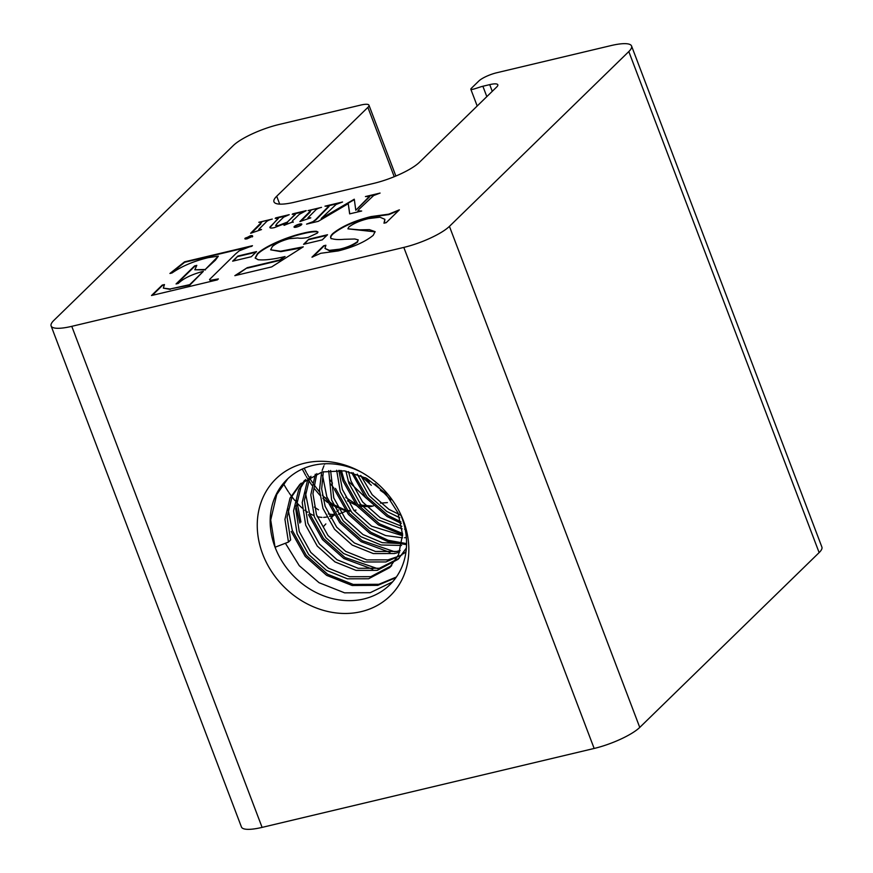 <?xml version="1.0" encoding="UTF-8"?>
<svg xmlns="http://www.w3.org/2000/svg" width="873" height="873" viewBox="0 0 873 873"><rect width="100%" height="100%" fill="white"/><g stroke="black" fill="none" stroke-linecap="round" stroke-linejoin="round"><path stroke-width="1.31" d="M299.472 224.099A4.147 0.982 -20.8 0 0 294.048 227.089A4.147 0.982 -20.8 0 0 296.373 227.133A4.147 0.982 -20.8 0 0 301.796 224.143A4.147 0.982 -20.8 0 0 299.472 224.099M301.774 224.394A4.147 0.982 -20.8 0 0 299.635 224.525A4.147 0.982 -20.8 0 0 294.234 227.253M262.697 554.104A81.767 69.644 -134.3 0 0 361.247 611.624A81.767 69.644 -134.3 0 0 403.391 520.657A81.767 69.644 -134.3 0 0 399.561 511.993A81.767 69.644 -134.3 0 0 360.145 471.54A81.767 69.644 -134.3 0 0 279.033 476.036A81.767 69.644 -134.3 0 0 262.697 554.104M361.477 472.271A73.583 62.67 -134.3 0 0 287.01 479.495A73.583 62.67 -134.3 0 0 275.06 547.24A73.583 62.67 -134.3 0 0 389.718 584.888A73.583 62.67 -134.3 0 0 401.667 517.143A73.583 62.67 -134.3 0 0 398.863 510.64M401.296 523.462L387.055 516.5L365.634 497.555L351.644 472.609M400.925 521.858L388.125 515.452L367.14 497.032L353.15 472.762M402.584 534.756L378.424 524.913L357.002 505.969L343.013 481.023L340.077 470.405M402.551 533.458L379.504 523.855L358.083 504.921L344.093 479.975L341.398 470.514M406.545 544.676L387.699 541.522L369.792 533.316L348.371 514.383L334.381 489.426M406.567 543.595L388.245 540.3L370.872 532.268L349.451 513.324L335.461 488.378M389.969 552.413L361.16 541.729L339.75 522.785L325.749 497.839M394.836 551.801L362.24 540.671L340.819 521.738L326.829 496.792L322.53 475.261M372.716 569.229L343.907 558.545L322.486 539.601L308.496 514.655M377.572 568.618L344.988 557.498L323.567 538.554L309.577 513.608L305.266 492.077M395.916 577.664L377.769 585.346L352.146 585.488L326.644 575.362L305.234 556.428L291.233 531.471M396.364 577.031L378.849 584.288L353.227 584.441L327.724 574.314L306.303 555.37L292.313 530.424L288.014 508.894M392.566 581.898L370.217 592.702L344.595 592.843L319.092 582.717L299.264 565.693L285.395 543.257M299.865 523.069L295.903 505.849M300.945 522.01L296.645 500.491M300.999 483.282L292.193 496.006L287.097 517.242L290.622 539.972L288.461 542.068L275.06 547.24L270.706 520.002L276.73 494.544L287.763 478.775M338.549 509.93A87.606 40.9 -103.4 0 1 336.891 511.611M333.628 514.175A87.606 40.9 -103.4 0 1 332.897 514.623M326.644 517.023A87.606 40.9 -103.4 0 1 323.654 517.373M322.006 517.373A87.606 40.9 -103.4 0 1 317.194 516.63M313.909 515.539A87.606 40.9 -103.4 0 1 309.489 513.368M307.689 512.255A87.606 40.9 -103.4 0 1 304.808 510.203M302.254 508.108A87.606 40.9 -103.4 0 1 296.787 502.695M294.91 500.545A87.606 40.9 -103.4 0 1 291.866 496.704M291.2 495.82A87.606 40.9 -103.4 0 1 289.094 492.83M288.428 491.848A87.606 40.9 -103.4 0 1 285.144 486.599M284.827 486.065A87.606 40.9 -103.4 0 1 283.463 483.653M365.394 477.684L369.355 482.431M380.301 490.331L384.753 493.474M348.152 481.034L365.994 498.003M380.464 503.132L387.383 502.608M330.572 483.926L333.966 488.203M347.541 500.873L356.73 505.62M359.305 506.395L370.632 506.591L373.349 505.936M330.267 480.095L332.449 483.129M345.708 497.414L355.158 503.601M358.017 504.834L372.727 506.089M302.505 469.543L305.626 475.327M306.27 476.44L306.925 477.553M307.394 478.349L308.147 479.572M308.802 480.608L311.857 485.192M314.302 488.553L319.878 495.22M322.912 498.341L327.539 502.433M329.874 504.212L345.773 510.978M347.749 511.142L350.717 511.076M304.186 468.223L306.347 472.358M306.903 473.373L308.409 476.025M308.464 476.112L308.824 476.723M309.828 478.404L312.458 482.518M313.964 484.711L319.562 492.001M322.312 495.089L326.153 498.93M328.434 500.96L332.46 504.07L345.053 509.974M347.181 510.389L350.4 510.661M354.012 510.443L355.977 510.072L354.078 510.519M314.345 507.06L318.492 509.854M328.324 513.968L333.923 514.644M338.44 514.219L345.948 511.229M288.461 542.068L284.936 519.348L290.032 498.101L299.897 484.308L322.126 471.955L344.409 470.863L366.584 478.317L385.364 493.092L397.979 512.855L402.584 534.527L398.557 554.726L389.554 567.679L368.624 578.766L347.421 578.81L326.327 570.298L308.627 554.475L297.093 533.665L293.568 510.934L298.664 489.698L304.481 480.379M406.382 548.004L398.175 559.266L377.245 570.364L356.053 570.396L334.959 561.896L317.259 546.072L305.725 525.251L302.189 502.532L307.296 481.285L309.609 477.007M406.01 551.616L403.402 553.831M402.18 554.748L385.877 561.95L364.685 561.983L343.591 553.482L325.88 537.659L314.345 516.838L310.799 494.926L315.306 474.214M399.627 552.107L394.509 553.547L373.317 553.58L352.212 545.079L334.512 529.245L322.977 508.435L319.463 490.091L321.635 472.086M322.148 470.449L323.938 465.811M324.614 464.338L324.898 463.759M401.547 545.45L381.065 544.981L360.844 536.666L343.144 520.843L331.609 500.022L328.706 470.7M406.349 537.582L404.537 537.735M402.518 537.823L385.626 535.542L369.475 528.252L351.775 512.429L340.241 491.619L336.672 470.263M405.159 529.213L404.592 529.158M402.202 528.863L378.107 519.85L360.396 504.027L348.862 483.206L345.915 471.104M399.758 517.722L386.728 511.436L369.028 495.613L357.253 474.104M390.875 499.978L375.084 483.773M389.554 567.679L391.704 565.573L370.774 576.671L349.582 576.704L328.488 568.203L310.777 552.38L299.243 531.559L295.718 508.839L300.825 487.592L305.714 479.484M399.234 558.196L379.406 568.258L358.214 568.29L337.12 559.789L319.409 543.966L307.874 523.145L304.35 500.425L309.446 479.179L310.974 476.254M397.673 556.581L388.038 559.855L366.835 559.888L345.741 551.387L328.041 535.553L316.506 514.743L312.949 493.703L316.834 473.613M400.183 550.525L396.658 551.441L375.466 551.474L354.373 542.973L336.672 527.15L325.138 506.329L321.657 488.913L323.326 471.66M401.886 543.65L382.232 542.657L363.004 534.56L345.293 518.737L333.77 497.926L330.605 470.492M402.584 535.727L371.636 526.157L353.925 510.334L342.391 489.513L338.844 470.329M401.842 526.343L380.257 517.744L362.557 501.92L351.022 481.099L348.491 471.595M400.925 515.266L388.889 509.341L372.171 494.718L360.68 475.458M477.193 106.004L470.809 89.199L471.158 88.489C469.019 91.359 478.655 87.235 482.878 86.252L489.72 84.626A14.481 3.448 -20.8 0 1 497.817 84.779A14.481 3.448 -20.8 0 1 496.737 86.962L419.411 162.313A36.917 8.785 159.2 0 1 373.808 183.363L294.616 202.187A36.917 8.785 159.2 0 1 273.958 201.794A36.917 8.785 159.2 0 1 276.708 196.239L367.882 107.379A14.481 3.448 159.2 0 0 368.963 105.197A14.481 3.448 159.2 0 0 360.855 105.044L278.847 124.544A36.917 8.785 -20.8 0 0 233.244 145.584L53.864 320.391A36.917 8.785 -20.8 0 0 51.114 325.945A36.917 8.785 -20.8 0 0 71.772 326.338L403.817 247.408L594.153 748.456L262.096 827.386A36.917 8.785 159.2 0 1 241.439 826.993L51.114 325.945M471.158 88.489L478.841 81.003A14.481 3.448 159.2 0 1 496.737 72.754L610.904 45.614A36.917 8.785 159.2 0 1 631.561 46.007A36.917 8.785 159.2 0 1 628.811 51.562L449.431 226.369L639.756 727.416A36.917 8.785 159.2 0 1 594.153 748.456M449.431 226.369A36.917 8.785 159.2 0 1 403.817 247.408M639.756 727.416L819.136 552.609A36.917 8.785 -20.8 0 0 821.886 547.055L631.561 46.007M247.255 267.684L234.848 275.661L271.699 266.898L303.269 246.83L280.659 251.217L270.652 249.82L272.343 246.524C276.108 243.316 281.739 240.697 289.225 238.689L297.802 237.98C300.137 238.471 303.553 238.296 308.049 237.445L317.401 233.058L317.947 231.967L316.419 231.301C313.036 231.203 308.551 231.858 302.964 233.266C286.802 236.889 264.595 246.502 257.404 253.683L255.156 258.004L258.07 259.707C264.355 260.405 273.358 259.357 285.067 256.542L279.655 259.979L247.255 267.684L236.157 275.344M308.835 239.18L303.575 244.309L322.257 239.868L327.517 234.739L308.835 239.18L304.371 244.113M201.75 271.743L203.322 271.372L189.681 284.663L170.06 288.985L163.327 288.123L164.462 284.554L162.225 285.089L151.509 295.521L217.399 279.862L218.37 278.913L210.36 280.309L209.542 279.502L235.448 254.043L239.246 250.813L252.461 245.695L184.541 261.835L169.929 273.467L172.036 272.965C181.824 266.2 193.893 261.082 208.243 257.644L218.337 256.149L205.264 269.473L194.821 269.779L196.796 265.381L194.559 265.916L176.051 283.954L178.288 283.419C183.112 278.694 190.925 274.799 201.75 271.743M217.737 279.524L210.524 280.724L209.542 279.502M237.893 256.04L232.633 261.169L251.315 256.727L256.575 251.599L237.893 256.04L233.418 260.983M325.88 245.258L323.643 245.782L311.956 257.175L320.74 253.29L338.364 250.9C353.445 247.092 365.056 241.908 373.186 235.35L375.106 231.651L369.421 229.643L359.338 229.839L347.912 228.835L348.742 227.089C353.685 223.379 360.32 220.542 368.646 218.577L379.962 217.213L384.873 219.319L383.978 223.193L386.215 222.659L399.365 209.847L388.714 214.169L371.025 216.58C354.689 220.651 341.998 226.26 332.962 233.418C330.703 235.579 330.059 237.216 331.031 238.34C333.802 239.518 338.244 239.835 344.355 239.3L354.82 238.995L358.236 239.9L357.526 241.559C353.03 244.887 347.061 247.419 339.619 249.165L329.405 250.365L324.963 248.445L325.88 245.258M358.236 239.9L357.526 241.559M330.66 237.762L331.031 238.34M328.881 206.061L315.753 219.483L313.003 221.666L306.565 224.121L318.252 221.338L348.251 203.671L349.647 213.874L361.673 211.026L357.897 210.829L359.13 209.171L373.633 195.53L380.082 193.075L365.427 196.567L369.355 196.447L355.791 210.262L354.285 199.208L321.209 218.49L336.116 204.446L342.565 202.001L324.974 206.181L328.946 206.257M359.741 211.473L357.897 210.829M308.049 210.579L311.017 210.349L299.876 221.567L310.788 217.835L307.983 217.726L315.12 210.589C316.157 209.247 318.296 208.167 321.526 207.37L308.049 210.579M308.147 218.152L308.911 218.064L307.983 217.726M278.312 218.523L269.91 227.078C269.626 228.18 271.132 228.355 274.46 227.602L286.551 222.877L284.041 225.321L293.077 221.818C291.92 221.535 292.368 220.618 294.441 219.09L299.297 214.354L306.216 210.633L292.728 213.841L292.215 214.343L295.26 214.169L287.359 222.091L278.258 225.572L275.628 225.594L277.134 223.423L283.67 217.137L289.214 214.682L275.726 217.879L275.213 218.381L278.192 218.206L269.932 227.558M295.358 214.409L287.359 222.091M293.23 222.211L292.04 221.829L293.001 222.299M252.373 236.899C253.105 236.037 252.439 235.819 250.376 236.245L245.182 238.154C244.451 239.006 245.106 239.224 247.146 238.809L252.21 236.474C252.952 235.612 252.286 235.394 250.224 235.819L244.866 238.766M252.21 236.474L252.537 235.874M258.801 222.288L261.769 222.048L250.627 233.266L261.54 229.544L258.735 229.435L265.883 222.299C266.92 220.945 269.048 219.876 272.289 219.079L258.801 222.288M259.816 230.156L258.735 229.435M360.767 475.676L371.331 485.301M261.769 222.048L260.601 223.553M269.833 219.745L260.972 221.851M259.827 230.188L258.899 229.85M260.765 223.979L251.424 233.08M286.169 215.86L277.396 217.944M283.496 224.306L278.258 225.572M278.411 225.998L275.628 225.594M287.523 222.517L286.584 222.964M303.291 211.79L294.528 213.874M286.551 222.877L284.838 225.136M311.017 210.349L309.85 211.844M319.082 208.036L310.21 210.153M310.013 212.27L300.661 221.371M369.519 196.872L355.791 210.262M376.132 194.483L368.177 196.37M348.251 203.671L349.746 213.852M329.034 206.486L315.906 219.909L313.003 221.666M313.167 222.091L310.657 223.15M338.604 203.398L327.691 205.995M354.351 199.655L321.209 218.49M325.542 245.793L323.643 245.782M357.69 241.985C353.194 245.313 347.225 247.845 339.783 249.591L339.619 249.165M339.783 249.591L329.568 250.791L324.963 248.445M398.732 210.458L388.867 214.594L371.189 217.006C354.853 221.076 342.161 226.685 333.115 233.844L332.962 233.418M333.115 233.844C330.867 236.005 330.223 237.642 331.194 238.766M384.873 219.319L384.436 223.084M375.161 231.858L347.912 228.835M323.807 246.208L312.741 256.989M255.953 252.21L238.056 256.466M170.06 288.985L189.845 285.089L203.322 271.372M196.349 265.949L194.723 266.341L176.848 283.758M218.337 256.149L215.445 260.132L205.264 269.473M205.428 269.899L194.821 269.779M251.839 246.306L184.705 262.26L170.912 273.238M210.524 280.724L209.706 279.927M164.124 285.1L162.389 285.504L152.306 295.336M170.224 289.399L163.327 288.123M326.895 235.35L308.998 239.606M285.067 256.542L279.818 260.405L247.419 268.109M317.979 232.185L316.583 231.727C313.2 231.629 308.715 232.283 303.127 233.691C286.955 237.314 264.759 246.928 257.557 254.108L257.404 253.683M257.557 254.108L255.254 258.212M302.091 247.583L298.457 247.997M298.621 248.412L280.822 251.642L270.652 249.82M394.225 176.717L367.882 107.379M262.096 827.386L71.772 326.338M819.136 552.609L628.811 51.562M482.878 86.252L486.828 96.619M489.72 84.626L492.263 91.327M279.698 204.129L276.708 196.239M333.595 515.386L330.758 518.518M325.847 523.931L323.61 526.397M339.226 514.055L338.451 514.241M334.294 515.223L329.547 516.358M395.873 176.03L368.963 105.197"/></g></svg>
